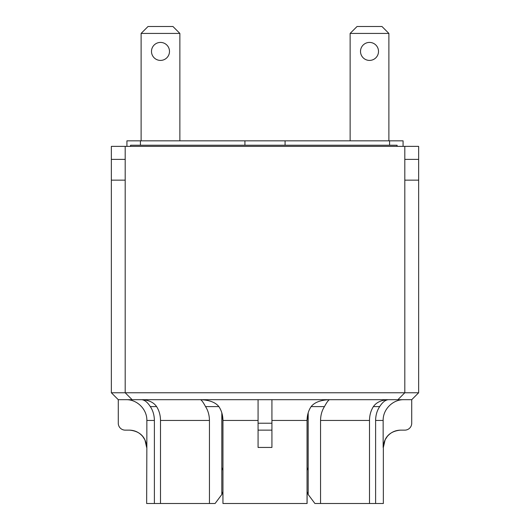 <?xml version="1.0" encoding="UTF-8"?>
<svg xmlns="http://www.w3.org/2000/svg" width="530" height="530" viewBox="0 0 530 530"><rect width="100%" height="100%" fill="white"/><g stroke="black" fill="none" stroke-linecap="round" stroke-linejoin="round"><path stroke-width="0.79" d="M130.566 146.373L130.566 145.233L397.083 145.233L397.083 146.373M404.807 180.147L418.647 180.147L418.647 146.373L111.353 146.373L111.353 392.763L118.276 399.686L118.276 423.218A6.923 6.923 0 0 0 125.193 430.135L129.525 430.135C140.033 431.168 145.81 436.939 146.85 447.439L146.85 420.449L154.389 420.449C154.309 415.129 152.945 410.518 150.308 406.603L156.602 406.603C159.139 410.565 160.438 415.175 160.504 420.449L160.504 503.5L209.443 503.5L209.443 420.449C209.376 415.175 208.078 410.565 205.541 406.603L218.87 406.603C221.507 410.511 222.865 415.123 222.951 420.449L222.951 503.5L307.095 503.5L307.095 491.727M126.922 146.373L126.922 140.834L140.423 140.834L140.423 145.233M141.112 33.423L148.036 26.5L172.952 26.5L179.869 33.423L141.112 33.423L141.112 140.834M179.869 33.423L179.869 140.834M160.491 42.42A8.997 8.997 0 0 1 168.282 55.915A8.997 8.997 0 0 1 152.7 55.915A8.997 8.997 0 0 1 160.491 42.42M244.926 145.233L244.926 140.834L140.423 140.834M244.926 140.834L285.074 140.834L285.074 145.233M350.131 33.423L388.887 33.423L381.964 26.5L357.048 26.5L350.131 33.423L350.131 140.834M388.887 33.423L388.887 140.834M369.509 42.42A8.997 8.997 0 0 1 377.3 55.915A8.997 8.997 0 0 1 361.718 55.915A8.997 8.997 0 0 1 369.509 42.42M271.923 430.135L271.923 423.218L258.077 423.218L258.077 430.135L271.923 430.135L271.923 447.439L271.923 430.135M118.276 399.686L271.923 399.686L271.923 423.218M271.923 399.686L411.724 399.686L411.724 423.218A6.923 6.923 0 0 1 404.807 430.135L400.475 430.135C389.967 431.168 384.19 436.939 383.15 447.439L383.15 420.449C382.892 409.339 392.843 399.428 403.94 399.686M126.06 399.686C137.157 399.428 147.108 409.339 146.85 420.449M258.077 430.135L258.077 447.439L258.077 430.135M258.077 399.686L258.077 423.218M156.602 406.603C153.64 402.343 148.691 400.037 141.755 399.686C144.736 400.031 147.585 402.336 150.308 406.603M308.182 412.95L307.095 420.449L307.095 470.276L308.182 467.513L308.182 412.797M221.818 412.943L222.905 420.449L222.951 470.276M222.905 491.727L222.951 503.5M379.692 406.603C382.415 402.336 385.264 400.031 388.245 399.686C381.308 400.037 376.36 402.343 373.398 406.603L379.692 406.603C377.055 410.518 375.691 415.129 375.611 420.449L375.611 503.5L383.349 503.5L383.349 447.439L385.118 439.827L387.238 436.515C390.749 432.374 395.221 430.247 400.654 430.135M271.923 420.449L307.049 420.449L307.049 503.5M218.87 406.603C215.471 402.336 209.357 400.031 200.525 399.686M329.474 399.686C320.643 400.031 314.529 402.336 311.13 406.603L324.459 406.603C321.922 410.565 320.623 415.175 320.557 420.449L320.557 503.5L375.611 503.5M308.182 467.513L308.182 494.503L307.049 491.615M320.557 503.5L314.913 503.5L308.182 494.503M324.459 406.603C326.752 402.343 328.441 400.037 329.521 399.686M307.049 420.449C307.135 415.123 308.493 410.511 311.13 406.603M200.479 399.686C201.559 400.037 203.248 402.343 205.541 406.603M221.818 412.797L221.818 494.503L215.087 503.5L209.443 503.5M154.389 420.449L154.389 503.5L160.504 503.5M369.496 503.5L369.496 420.449C369.562 415.175 370.861 410.565 373.398 406.603M146.85 447.439L146.651 503.5L154.389 503.5M222.951 491.615L221.818 494.503M221.818 467.513L222.898 470.276M132.116 399.686L125.193 392.763L111.353 392.763M397.884 399.686L404.807 392.763L125.193 392.763L125.193 146.373M411.724 399.686L418.647 392.763L404.807 392.763L404.807 146.373M418.647 180.147L418.647 392.763M403.078 146.373L403.078 140.834L285.074 140.834M389.576 145.233L389.576 140.834M258.077 447.439L271.923 447.439M375.611 420.449L383.15 420.449M222.951 420.449L258.077 420.449M320.557 420.449L369.496 420.449M160.504 420.449L209.443 420.449M146.651 447.439L144.942 439.946L142.848 436.621C139.33 432.414 134.832 430.254 129.346 430.135M125.193 159.384L111.353 159.384M125.193 180.147L111.353 180.147M404.807 159.384L418.647 159.384"/></g></svg>
